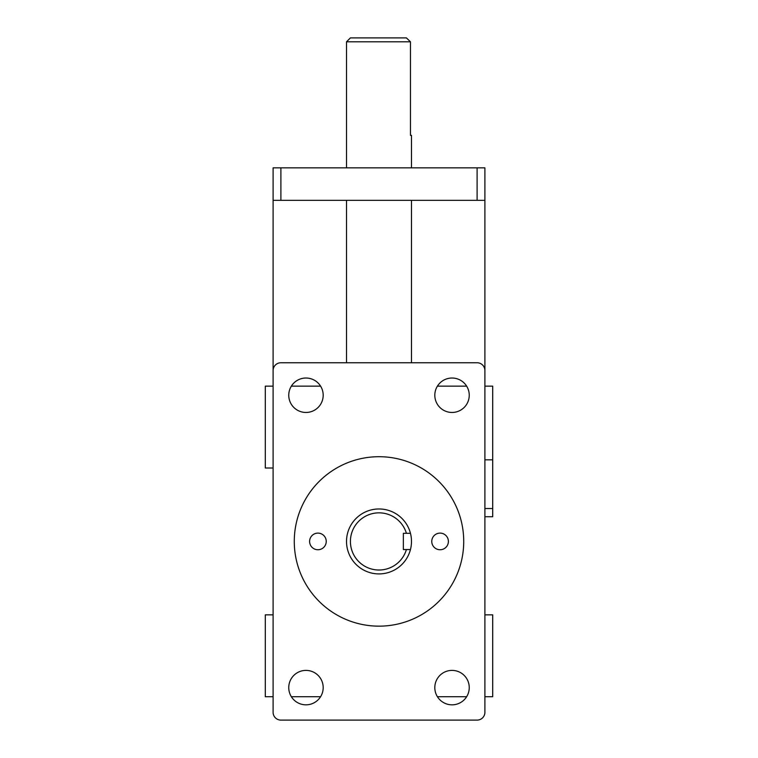 <?xml version="1.0" encoding="UTF-8"?>
<svg xmlns="http://www.w3.org/2000/svg" width="758" height="758" viewBox="0 0 758 758"><rect width="100%" height="100%" fill="white"/><g stroke="black" fill="none" stroke-linecap="round" stroke-linejoin="round"><path stroke-width="1.14" d="M484.902 614.842L492.7 614.842L492.7 696.706L484.902 696.706L484.902 712.302L484.902 370.558A7.798 7.798 0 0 0 477.104 362.76L280.896 362.76A7.798 7.798 0 0 0 273.098 370.558L273.098 712.302L273.098 696.706L265.3 696.706L265.3 614.842L273.098 614.842M477.104 167.84L477.104 200.33L484.902 200.33L484.902 167.84L273.098 167.84L273.098 200.33L280.896 200.33L280.896 167.84M484.902 200.33L484.902 386.144L492.7 386.144L492.7 516.738L484.902 516.738M273.098 468.008L265.3 468.008L265.3 386.144L273.098 386.144L273.098 200.33M346.51 200.33L346.51 362.76M411.49 362.76L411.49 200.33M317.924 533.111A8.319 8.319 0 0 1 325.125 545.589A8.319 8.319 0 0 1 310.723 545.589A8.319 8.319 0 0 1 317.924 533.111M440.076 533.111A8.319 8.319 0 0 1 447.277 545.589A8.319 8.319 0 0 1 432.875 545.589A8.319 8.319 0 0 1 440.076 533.111M379 456.704A84.725 84.725 0 0 1 452.374 583.793A84.725 84.725 0 0 1 305.626 583.793A84.725 84.725 0 0 1 379 456.704M484.902 712.302A7.798 7.798 0 0 1 477.104 720.1L280.896 720.1A7.798 7.798 0 0 1 273.098 712.302M477.104 200.33L280.896 200.33M477.104 720.1L280.896 720.1M305.976 670.394A17.216 17.216 0 0 1 320.88 696.223A17.216 17.216 0 0 1 291.063 696.223A17.216 17.216 0 0 1 305.976 670.394M305.976 378.024A17.216 17.216 0 0 1 320.88 403.853A17.216 17.216 0 0 1 291.063 403.853A17.216 17.216 0 0 1 305.976 378.024M452.024 378.024A17.216 17.216 0 0 1 466.937 403.853A17.216 17.216 0 0 1 437.12 403.853A17.216 17.216 0 0 1 452.024 378.024M452.024 670.394A17.216 17.216 0 0 1 466.937 696.223A17.216 17.216 0 0 1 437.12 696.223A17.216 17.216 0 0 1 452.024 670.394M410.457 549.55L406.411 549.55A28.586 28.586 0 0 1 362.4 564.701A28.586 28.586 0 0 1 362.4 518.159A28.586 28.586 0 0 1 406.411 533.31L410.457 533.31A32.49 32.49 0 0 0 346.633 538.692A32.49 32.49 0 0 0 373.552 573.455A32.49 32.49 0 0 0 410.457 533.31M406.411 549.55L403.36 549.55L403.36 533.31L406.411 533.31M437.413 386.144L466.644 386.144M291.356 386.144L320.587 386.144M411.49 167.84L411.49 135.36L410.457 135.36L410.457 41.794L406.411 37.9L350.414 37.9L346.51 41.794L410.457 41.794M484.902 459.822L492.7 459.822M484.902 508.552L492.7 508.552M291.356 696.706L320.587 696.706M437.413 696.706L466.644 696.706M346.51 167.84L346.51 41.794"/></g></svg>
